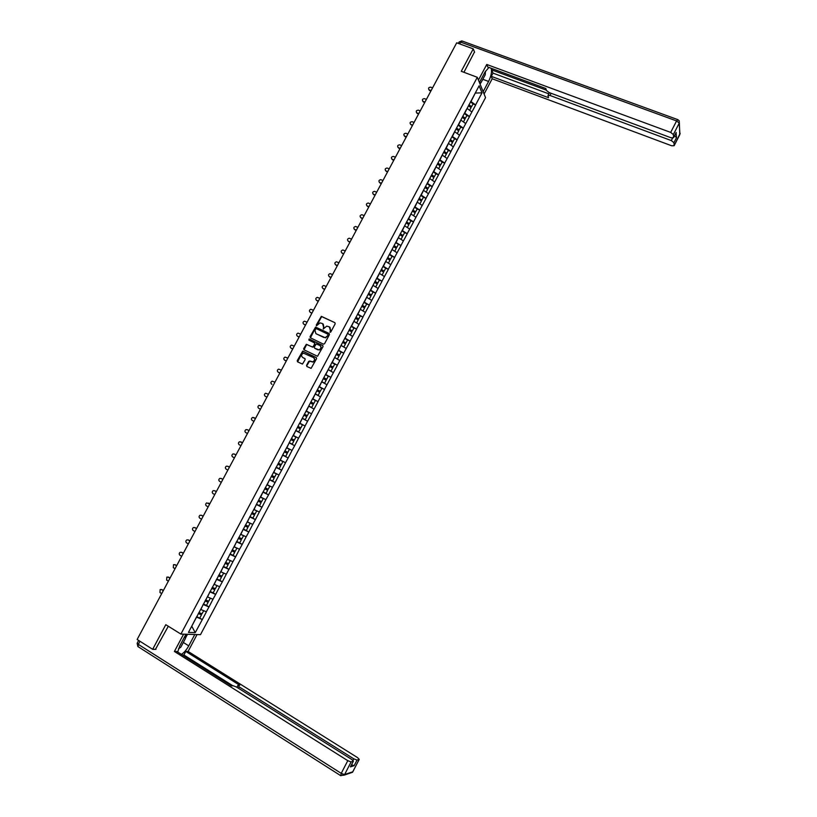 <?xml version="1.0" encoding="UTF-8"?>
<svg xmlns="http://www.w3.org/2000/svg" width="817" height="817" viewBox="0 0 817 817"><rect width="100%" height="100%" fill="white"/><g stroke="black" fill="none" stroke-linecap="round" stroke-linejoin="round"><path stroke-width="1.23" d="M330.007 332.305L330.803 332.008L335.184 323.787L334.868 322.664L321.347 316.342L316.302 325.003L316.516 325.779L320.009 322.878L322.592 323.603L323.593 327.188L323.246 329.037L326.718 326.126L329.343 326.851L330.354 330.456L330.007 332.305M306.559 365.342L306.875 366.486L311.093 368.365L316.567 358.714L316.25 357.58L302.719 351.075L297.225 360.685L297.531 361.819L302.464 364.065L305.149 359.674L304.843 358.54L302.658 357.458C301.003 355.814 301.279 354.374 303.475 353.158L313.442 357.56C315.107 359.184 314.851 360.614 312.686 361.86L309.796 361.002L308.652 361.42L306.559 365.342L306.947 366.516M165.8 624.699L152.656 649.321L137.144 639.476L456.703 42.811L473.257 48.867L461.278 71.293L477.302 77.298L180.894 634.084L165.8 624.699M323.42 344.151L324.553 343.732L329.435 334.582L329.118 333.459L315.587 327.076L310.072 336.655L310.378 337.778L323.42 344.151M323.011 346.633L317.517 356.273L303.955 349.778L303.648 348.655L306.365 344.274L312.145 346.929L313.279 346.51L314.657 343.916L314.351 342.793L308.867 340.097L309.092 338.973L322.695 345.509L323.011 346.633M477.302 77.298L485.543 97.601L200.482 634.676L180.894 634.084M196.703 616.641L202.34 619.5L206.405 611.841L200.665 609.421M202.34 619.5L195.253 632.624L188.451 632.399L256.027 505.325M262.594 492.743L255.925 505.284M262.686 492.804L282.57 455.406M289.177 442.998L282.478 455.365M299.604 423.155L305.119 426.035L301.167 433.47L298.542 438.198L293.385 435.512L295.754 430.62L289.075 442.947M295.764 430.61L299.676 423.022M299.768 423.073L312.809 398.339M312.891 398.4L319.345 386.032M319.437 386.094L325.881 373.757M325.963 373.818L462.545 116.78L465.404 118.271L462.749 116.392M466.272 109.764L462.545 116.78M466.405 109.733L479.13 85.805L482.01 92.842L475.606 104.903L470.725 101.39M472.992 103.994L475.606 104.903M475.657 105.015L469.448 116.494L464.546 113.001M466.834 115.575L469.448 116.494M469.499 116.617L463.28 128.116L458.357 124.644M460.665 127.176L463.28 128.116M463.331 128.228L457.091 139.758L452.158 136.306M454.487 138.808L457.091 139.758M457.152 139.86L450.902 151.421L445.939 148M448.298 150.451L450.902 151.421M450.953 151.523L444.693 163.104L439.72 159.703M442.099 162.123L444.693 163.104M444.744 163.206L438.474 174.807L433.48 171.437M435.88 173.817L438.474 174.807M438.525 174.909L432.234 186.542L427.23 183.192M429.65 185.541L432.234 186.542M432.295 186.644L425.994 198.296L420.959 194.967M423.41 197.275L425.994 198.296M426.055 198.388L419.734 210.071L414.689 206.762M417.16 209.04L419.734 210.071M419.805 210.163L413.473 221.867L408.398 218.588M410.9 220.825L413.473 221.867M413.535 221.958L407.193 233.693L402.097 230.435M404.619 232.631L407.193 233.693M407.254 233.774L400.902 245.529L395.785 242.302M395.581 242.69L400.902 245.529M400.963 245.621L394.591 257.396L389.464 254.189M392.037 256.313L394.591 257.396M394.662 257.488L388.279 269.293L383.132 266.107M385.685 268.17L388.279 269.293M388.351 269.375L381.947 281.201L376.78 278.035M379.241 280.017L381.947 281.201M382.019 281.283L375.606 293.14L370.418 290.004M372.766 291.873L375.606 293.14M375.677 293.211L369.253 305.098L364.045 301.984M366.251 303.74L369.253 305.098M369.325 305.17L362.891 317.078L357.662 313.994M359.694 315.607L362.891 317.078M362.962 317.149L356.508 329.088L351.259 326.024M353.077 327.474L356.508 329.088M356.59 329.159L350.115 341.118L344.856 338.075M346.388 339.341L350.115 341.118M350.197 341.179L343.712 353.169L338.432 350.156M339.586 351.177L343.712 353.169M343.794 353.23L337.298 365.24L331.998 362.258M332.642 362.973L337.298 365.24M337.38 365.311L330.865 377.342L325.544 374.38M325.462 374.666L330.865 377.342M330.956 377.403L324.431 389.464L319.09 386.533M318.977 386.737L324.431 389.464M324.512 389.525L317.976 401.617L312.615 398.706M312.533 398.849L317.976 401.617M318.058 401.668L311.512 413.79L306.12 410.9M306.079 410.992L311.512 413.79M311.594 413.841L305.027 425.984L299.625 423.114M289.167 442.783L294.671 445.704L298.542 438.198M294.671 445.704L292.037 450.443L286.685 447.685M282.662 455.018L288.156 457.959L292.037 450.443M288.156 457.959L285.521 462.718L280.139 459.981M276.146 467.263L281.64 470.235L285.521 462.718M281.64 470.235L278.985 475.004L273.593 472.297M269.62 479.538L275.104 482.541L278.985 475.004M275.104 482.541L272.439 487.32L267.026 484.634M263.248 491.936L268.548 494.867L272.439 487.32M268.548 494.867L265.882 499.657L260.449 497.002M257.406 504.661L261.991 507.224L265.882 499.657M261.991 507.224L259.316 512.024L253.862 509.399M251.34 517.304L255.415 519.602L259.316 512.024M255.415 519.602L252.739 524.412L247.255 521.808M245.131 529.896L248.828 532L252.739 524.412M248.828 532L246.142 536.83L240.647 534.247M238.83 542.468L242.22 544.428L246.142 536.83M242.22 544.428L239.534 549.269L234.009 546.716M232.447 555.039L235.613 556.877L239.534 549.269M235.613 556.877L232.906 561.728L227.371 559.206M226.013 567.611L228.985 569.347L232.906 561.728M228.985 569.347L226.278 574.218L220.713 571.726L223.654 573.095L222.01 576.189L218.956 574.811M219.538 580.193L222.336 581.847L226.278 574.218M222.336 581.847L219.63 586.729L214.044 584.257M213.023 592.774L215.688 594.378L219.63 586.729M215.688 594.378L212.971 599.269L207.457 596.89M206.466 605.387L209.019 606.929L212.971 599.269M209.019 606.929L206.292 611.831M200.849 609.523L203.198 604.437M208.907 606.919L203.464 604.6M207.538 596.931L209.887 591.855M215.576 594.367L210.163 592.019M214.228 584.369L216.566 579.304M222.234 581.837L216.832 579.457M220.896 571.829L223.225 566.773M228.872 569.337L223.501 566.927M227.555 559.308L229.873 554.263M235.5 556.857L230.149 554.426M234.193 546.818L236.511 541.783M242.118 544.398L236.787 541.947M240.821 534.359L243.139 529.334M248.725 531.969L243.415 529.487M247.439 521.91L249.747 516.906M255.312 519.571L250.022 517.059M254.046 509.491L256.344 504.498M261.889 507.194L256.62 504.651M260.633 497.104L262.931 492.11M268.456 494.836L263.207 492.263M267.21 484.736L269.508 479.753M275.002 482.5L269.773 479.906M273.777 472.389L276.064 467.426M281.538 470.194L276.34 467.569M280.323 460.073L282.611 455.12M288.064 457.918L282.886 455.263M286.859 447.777L289.136 442.834M294.58 445.653L289.412 442.977M301.075 433.418L295.938 430.722M299.9 423.267L302.259 418.386M307.56 421.215L302.443 418.478M306.406 411.043L308.755 406.172M314.034 409.021L308.938 406.263M312.891 398.839L315.239 393.988M320.499 396.868L315.423 394.08M319.365 386.666L321.704 381.825M326.953 384.725L321.888 381.917M325.82 374.523L328.158 369.682M333.387 372.613L328.342 369.774M332.274 362.391L334.602 357.57M339.811 360.522L334.786 357.652M338.708 350.289L341.036 345.479M346.224 348.45L341.22 345.56M345.131 338.207L347.46 333.407M352.617 336.41L347.644 333.489M351.545 326.157L353.863 321.357M359 324.39L354.047 321.449M357.938 314.126L360.256 309.337M365.373 312.39L360.44 309.429M364.331 302.116L366.639 297.337M371.735 300.421L366.823 297.429M370.704 290.127L373.001 285.368M378.087 288.472L373.185 285.45M377.066 278.168L379.476 273.47M384.419 276.544L379.548 273.501M383.408 266.23L385.706 261.491M390.751 264.637L385.89 261.573M389.75 254.312L392.037 249.583M397.062 252.759L392.221 249.665M396.071 242.424L398.359 237.696M403.363 240.903L398.543 237.778M402.383 230.557L404.66 225.839M409.644 229.066L404.844 225.921M408.684 218.711L410.951 214.003M415.924 217.251L411.145 214.085M414.975 206.885L417.242 202.187M422.185 205.465L417.426 202.269M421.245 195.079L423.512 190.402M428.435 193.69L423.696 190.473M427.505 183.304L429.762 178.627M434.675 181.946L429.956 178.709M433.756 171.55L436.012 166.882M440.904 170.232L436.196 166.964M439.995 159.815L442.252 155.159M447.113 158.529L442.436 155.24M446.225 148.112L448.472 143.465M453.323 146.856L448.656 143.537M452.444 136.419L454.681 131.782M459.511 135.203L454.865 131.864M458.643 124.756L460.88 120.13M465.69 123.571L461.064 120.201M464.832 113.114L467.069 108.498M471.858 111.96L467.253 108.569M471.011 101.502L475.361 92.893M475.28 93.056L482.01 92.842M474.606 52.288L473.257 48.867M152.656 649.321L155.986 649.321M191.689 626.302L196.489 617.039M191.74 626.2L195.253 632.624M202.228 619.49L196.764 617.203M330.068 332.325L330.64 330.691L329.986 327.311M323.226 324.053L323.879 327.433L323.307 329.057M334.868 322.664L321.643 316.587L316.587 325.809M329.118 333.459L315.883 327.311L310.419 337.789M327.964 334.939L327.74 334.153L316.281 328.597L314.892 330.017L315.883 333.602L323.716 337.411L325.319 337.605L328.25 335.174L327.934 334.306M328.25 335.174L325.615 337.84L316.179 333.836M314.586 342.977L314.953 344.141L312.952 347.215L306.671 344.508L304.016 349.809M322.96 345.724L309.735 339.249L308.959 340.148M317.629 349.625L319.038 349.778C321.244 348.553 321.52 347.123 319.845 345.479L316.302 343.937L314.29 347.011L314.606 348.134L319.324 350.003C321.449 348.9 321.786 347.501 320.325 345.816M317.925 349.85L314.892 348.359M313.881 357.856C315.382 359.511 315.086 360.92 312.982 362.074L309.551 361.165L306.865 365.556M305.078 358.724L302.964 357.672M316.496 357.775L303.025 351.3L297.613 361.86M432.571 87.868L430.712 87.164C428.578 87.327 428.047 88.216 429.119 89.819L428.772 89.564M468.927 104.78L471.572 106.67L473.094 103.81L470.449 101.911M468.805 105.23L471.572 106.67M468.498 105.801L471.052 107.64L469.632 110.315M429.558 90.483L430.896 91.004M429.252 89.88L431.11 90.595M426.403 99.378L424.554 98.653C422.389 98.837 421.878 99.735 423.002 101.349L422.624 101.073M464.281 113.522L466.926 115.411L465.404 118.271M462.32 117.413L464.893 119.241L463.453 121.937M423.4 101.972L424.738 102.493M423.094 101.39L424.942 102.105M420.234 110.898L418.386 110.172C416.19 110.377 415.69 111.286 416.874 112.889L416.466 112.613M456.56 128.024L459.225 129.893L460.747 127.023L458.092 125.154M456.366 128.392L459.225 129.893M456.131 129.055L458.715 130.863L457.265 133.58M417.232 113.481L418.57 114.012M416.925 112.909L418.764 113.634M414.045 122.448L412.207 121.713C409.981 121.937 409.491 122.846 410.737 124.45L412.575 125.195M450.361 139.676L453.037 141.545L454.569 138.665L451.893 136.807M450.177 140.034L453.037 141.545M449.932 140.708L452.516 142.515L451.066 145.252M410.737 124.45L412.391 125.552M407.857 134.019L405.967 133.263C403.772 133.518 403.292 134.437 404.538 136.02L404.119 135.745M444.152 151.359L446.838 153.208L448.37 150.328L445.684 148.48M443.968 151.707L446.838 153.208M443.723 152.391L446.317 154.178L444.857 156.935M404.864 136.572L406.192 137.113M404.538 136.02L406.376 136.766M401.647 145.61L399.707 144.823C397.542 145.13 397.082 146.059 398.328 147.611L397.93 147.356M437.932 163.063L440.618 164.901L442.16 162.011L439.464 160.173M437.759 163.39L440.618 164.901M437.452 164.064L440.108 165.871L438.627 168.649M398.665 148.153L399.993 148.694M398.328 147.611L400.167 148.367M480.753 80.046L484.042 73.877M485.502 71.171L485.227 74.766L480.988 82.731L479.538 82.803M179.628 646.155L183.212 639.405M184.826 636.361L185.459 638.445L180.823 647.166L178.433 648.892M479.426 82.537L484.951 72.151L488.934 67.433M482.816 79.3L488.576 81.455C491.231 75.92 492.079 71.518 491.129 68.25M488.576 81.455L483.143 91.678M484.093 94.026L492.191 78.769L491.283 76.359L548.544 97.703L547.962 95.548L549.974 95.456L671.308 140.575L672.565 138.134M492.437 68.73L491.803 69.925L492.998 73.121L491.283 76.359M492.191 78.769L671.707 145.794L674.127 145.712L679.897 134.376L679.244 123.101L673.361 134.55L673.565 137.695L671.094 137.797L549.136 92.556L546.42 90.442L545.848 88.502L487.708 66.984L486.748 64.472L670.686 132.405L676.588 120.936L460.696 42.127L459.736 43.924M478.435 80.097L486.748 64.472M674.137 145.6L673.933 142.679L671.308 140.575M674.546 135.785L676.527 137.624L676.067 132.803M673.361 134.55L670.686 132.405M474.483 51.982L463.933 72.284M491.803 69.925L546.328 90.125M492.998 73.121L548.85 93.863M480.805 82.742L480.069 84.12M479.804 83.477L480.182 82.772M194.783 634.503L188.747 645.849C186.531 649.852 184.08 652.691 181.405 654.356M185.959 634.237L179.822 645.777L177.697 652.017M183.6 634.166L174.399 651.466L176.799 651.455L231.517 685.892L233.264 685.759L236.583 687.077L351.739 759.453L353.373 761.199L350.401 766.877L354.17 765.652L351.535 764.783M232.855 685.79L183.896 654.999L182.446 655.009M183.896 654.999L185.786 651.435L188.094 651.425L357.611 757.655L359.245 759.371L357.029 760.076L354.17 765.652M197.04 634.564L188.094 651.425M174.399 651.466L347.776 760.668L351.096 761.924L353.373 761.199M352.985 760.382L353.781 758.83L239.177 686.872L237.859 685.453L239.738 685.269L185.786 651.435M353.781 758.83L357.029 760.076M155.465 649.321L168.302 626.251M187.491 634.278L185.398 638.22M185.163 637.464L186.868 634.258M395.428 157.221L393.437 156.415C391.312 156.762 390.863 157.701 392.109 159.223L391.721 158.978M431.693 174.787L434.399 176.615L435.931 173.715L433.235 171.897M431.529 175.104L434.399 176.615M431.172 175.767L433.878 177.585L432.387 180.383M392.446 159.744L393.774 160.295M392.109 159.223L393.947 159.979M389.188 168.864L387.156 168.026C385.062 168.414 384.633 169.364 385.879 170.855L385.512 170.63M425.443 186.531L428.159 188.349L429.701 185.449L426.985 183.631M425.289 186.838L428.159 188.349M424.922 187.512L427.638 189.319L426.147 192.138M386.227 171.366L387.554 171.927M385.879 170.855L387.707 171.621M382.948 180.516L380.865 179.669C378.802 180.097 378.394 181.047 379.629 182.508L379.292 182.293M419.182 198.306L421.909 200.104L423.451 197.203L420.735 195.396M419.039 198.592L421.909 200.104M418.661 199.287L421.388 201.084L419.887 203.913M379.987 183.018L381.314 183.58M379.629 182.508L381.468 183.284M376.688 192.199L374.554 191.331C372.532 191.791 372.143 192.751 373.379 194.191L373.052 193.997M412.912 210.102L415.649 211.879L417.191 208.978L414.464 207.191M412.769 210.367L415.649 211.879M412.391 211.082L415.128 212.869L413.606 215.719M373.737 194.681L375.064 195.243M373.379 194.191L375.207 194.977M370.428 203.903L368.242 203.014C366.261 203.515 365.873 204.475 367.109 205.884L366.802 205.71M406.631 221.918L409.378 223.684L410.92 220.774L408.183 218.997M406.498 222.173L409.378 223.684M406.11 222.898L408.847 224.675L407.326 227.545M367.476 206.364L368.794 206.936M367.109 205.884L368.937 206.681M364.147 215.627L361.911 214.718C359.96 215.259 359.603 216.219 360.828 217.608L360.552 217.445M400.33 233.754L403.087 235.51L404.64 232.59L401.893 230.833M400.207 233.999L403.087 235.51M399.809 234.745L402.567 236.501L401.024 239.391M361.206 218.078L362.523 218.66M360.828 217.608L362.656 218.415M357.856 227.381L355.569 226.452C353.659 227.024 353.312 227.994 354.537 229.352L354.282 229.209M394.029 245.611L396.786 247.357L398.349 244.436M393.906 245.846L396.786 247.357M393.498 246.601L396.265 248.348L394.723 251.258M354.915 229.812L356.232 230.394M354.537 229.352L356.355 230.169M351.545 239.146L349.216 238.207C347.348 238.819 347.021 239.79 348.226 241.127L348.001 240.995M387.707 257.498L390.485 259.234L392.037 256.303L389.27 254.567M387.595 257.712L390.485 259.234M387.176 258.489L389.954 260.225L388.402 263.156M348.614 241.566L349.931 242.159M348.226 241.127L350.054 241.944M345.234 250.942L342.854 249.992C341.026 250.625 340.709 251.595 341.915 252.913L341.71 252.8M381.376 269.406L384.153 271.132L385.716 268.19L382.938 266.465M381.263 269.61L384.153 271.132M380.845 270.396L383.633 272.122L382.07 275.063L380.753 274.246M342.313 253.341L343.62 253.944M341.915 252.913L343.732 253.74M338.902 262.757L336.481 261.797C334.684 262.461 334.388 263.431 335.583 264.728L335.409 264.637M375.023 281.334L377.822 283.05L379.384 280.098L376.596 278.393M374.932 281.528L377.822 283.05M375.667 286.981L373.022 285.337M374.503 282.335L377.291 284.04L375.728 286.981M335.991 265.147L337.298 265.75M335.583 264.728L337.401 265.566M332.56 274.594L330.099 273.624C328.332 274.318 328.046 275.288 329.241 276.565L329.098 276.493M368.671 293.293L371.48 294.988L373.042 292.037L370.244 290.341M368.579 293.466L371.48 294.988M369.274 298.92L366.659 297.296M368.14 294.294L370.949 295.979L369.376 298.93M329.649 276.973L330.967 277.576M329.241 276.565L331.059 277.412M326.208 286.461L323.706 285.48C321.98 286.195 321.704 287.175 322.889 288.421L322.776 288.37M362.299 305.272L365.117 306.947L366.69 303.995L363.871 302.31M362.217 305.425L365.117 306.947M362.86 310.879L360.287 309.286M361.768 306.273L364.586 307.948L363.014 310.909M323.307 288.82L324.615 289.432M322.889 288.421L324.696 289.279M319.845 298.348L317.292 297.357C315.607 298.093 315.342 299.073 316.516 300.309L316.445 300.268M355.916 317.272L358.745 318.936L360.317 315.975L357.499 314.31M355.844 317.415L358.745 318.936M356.426 322.858L353.894 321.295M355.385 318.273L358.214 319.937L356.641 322.899M316.945 300.687L318.252 301.31M316.516 300.309L318.334 301.167M313.462 310.256L310.879 309.255C309.224 310.011 308.979 311.001 310.143 312.206L310.092 312.186M349.523 329.292L352.362 330.946L353.935 327.985L351.106 326.33M349.451 329.425L352.362 330.946M349.962 334.847L347.501 333.326M348.992 330.303L351.831 331.947L350.248 334.919M310.572 312.574L311.88 313.207M310.143 312.206L311.951 313.074M307.08 322.184L304.455 321.183C302.831 321.959 302.596 322.94 303.75 324.135L303.74 324.135M343.12 341.343L345.969 342.987L347.542 340.015L344.703 338.371M343.058 341.455L345.969 342.987M343.467 346.857L341.087 345.377M342.578 342.343L345.428 343.988L343.855 346.959M304.19 324.492L305.497 325.125M303.75 324.135L305.558 325.013M300.676 334.133L298.011 333.132C296.418 333.928 296.203 334.909 297.347 336.093L297.388 336.124M336.696 353.414L339.555 355.038L341.138 352.066L338.279 350.432M336.645 353.516L339.555 355.038M334.613 357.55L337.441 359.031L334.664 357.458M336.165 354.425L339.024 356.049L337.441 359.031M297.797 336.43L299.104 337.074M297.347 336.093L299.155 336.972M294.263 346.112L291.567 345.111C290.004 345.918 289.79 346.898 290.934 348.062L291.036 348.144M330.262 365.505L333.132 367.119L334.725 364.137L331.855 362.523M330.221 365.587L333.132 367.119M328.189 369.631L331.008 371.112L328.23 369.56M329.731 366.516L332.601 368.13L331.008 371.112M291.393 348.399L292.69 349.043M290.934 348.062L292.731 348.961M287.829 358.112L285.102 357.1C283.57 357.928 283.376 358.918 284.51 360.062L284.673 360.174M323.818 377.628L326.698 379.231L328.291 376.239L325.411 374.635M323.787 377.699L326.698 379.231M321.745 381.743L324.574 383.224L321.775 381.682M323.277 378.639L326.167 380.242L324.574 383.224M284.97 360.379L286.267 361.032M284.51 360.062L286.307 360.961M281.395 370.142L278.628 369.121C277.126 369.958 276.943 370.949 278.066 372.082L278.311 372.235M317.364 389.77L320.254 391.353L321.847 388.361L318.957 386.768M317.333 389.821L320.254 391.353M315.291 393.886L318.119 395.367L315.321 393.835M316.822 390.781L319.713 392.364L318.119 395.367M278.536 372.389L279.833 373.042M278.066 372.082L279.863 372.991M274.941 382.182L272.143 381.171C270.672 382.019 270.498 383.01 271.612 384.133L271.928 384.317M310.889 401.933L313.789 403.506L315.393 400.504L312.492 398.931M310.868 401.974L313.789 403.506M308.826 406.039L311.655 407.53L308.846 406.008M310.348 402.955L313.258 404.527L311.655 407.53M268.476 394.254L265.648 393.232C264.208 394.1 264.034 395.091 265.147 396.194L265.535 396.419M304.404 414.127L307.325 415.69L308.918 412.677L306.007 411.114M304.394 414.148L307.325 415.69M302.259 418.171L305.18 419.713L302.259 418.161M303.863 415.148L306.783 416.701L305.18 419.713M265.637 396.47L266.924 397.144M265.147 396.194L266.934 397.123M262.002 406.355L259.142 405.324C257.723 406.202 257.569 407.193 258.672 408.286L260.46 409.225L258.672 408.286M297.909 426.341L300.84 427.883L302.443 424.871L299.512 423.329M297.909 426.351L300.84 427.883M295.764 430.385L298.695 431.917L295.764 430.375M297.368 427.362L300.299 428.905L298.695 431.917M253.719 417.528L255.507 418.467L252.627 417.436C251.238 418.324 251.085 419.315 252.177 420.408L253.964 421.347M291.403 438.576L294.334 440.108L295.948 437.095L293.007 435.553L295.948 437.095M289.249 442.62L292.19 444.152L293.793 441.129L290.862 439.597L293.793 441.129M247.612 429.854L249.011 430.59M247.725 429.905L246.101 429.579C244.732 430.477 244.589 431.468 245.672 432.54L247.459 433.5M284.878 450.841L287.829 452.363L289.432 449.33L286.491 447.818M286.593 447.839L289.432 449.33M282.723 454.895L285.674 456.407L287.288 453.384L284.336 451.862M284.347 451.842L287.288 453.384M247.214 429.66L249.001 430.61M241.035 441.966L242.506 442.743L239.555 441.742C238.217 442.651 238.084 443.641 239.156 444.703L240.944 445.663M278.352 463.127L281.303 464.628L282.917 461.605L280.057 460.145L282.917 461.605M276.187 467.191L279.148 468.692L280.762 465.659L277.8 464.158M277.821 464.117L280.762 465.659M234.438 454.099L235.99 454.916M234.704 454.211L233.008 453.925C231.691 454.844 231.558 455.835 232.631 456.887L234.408 457.867M271.795 475.443L274.767 476.924L276.381 473.891L273.511 472.451M273.542 472.4L276.381 473.891M269.641 479.508L272.612 480.999L274.226 477.955L271.254 476.464M271.285 476.413L274.226 477.955M234.183 453.997L235.96 454.967M227.82 466.272L229.454 467.11M228.168 466.405L226.442 466.139C225.145 467.069 225.022 468.049 226.084 469.101L227.861 470.081M265.239 487.769L268.221 489.25L269.835 486.207L266.955 484.777M266.985 484.706L269.835 486.207M263.074 491.854L266.056 493.325L267.67 490.282L264.698 488.801M264.728 488.729L267.67 490.282M227.637 466.201L229.414 467.181M221.203 478.466L222.908 479.334M221.632 478.619L219.865 478.374C218.588 479.303 218.476 480.294 219.528 481.336L221.305 482.326M258.662 500.137L261.654 501.597L263.278 498.544L260.388 497.124M260.429 497.042L263.278 498.544M256.497 504.222L259.489 505.672L261.113 502.629L258.121 501.168M258.162 501.076L261.113 502.629M221.09 478.435L222.867 479.416M214.565 490.7L216.352 491.579M215.075 490.864L213.278 490.629C212.022 491.568 211.92 492.559 212.961 493.591L214.738 494.591M252.085 512.514L255.088 513.964L256.712 510.911L253.801 509.502M253.852 509.41L256.712 510.911M249.9 516.61L252.913 518.049L254.536 514.996L251.534 513.556M251.585 513.454L254.536 514.996M214.524 490.68L216.301 491.681M208.498 503.119L209.785 503.844M209.714 503.966L206.681 502.915C205.445 503.864 205.343 504.845 206.384 505.876L208.151 506.887M245.478 524.923L248.501 526.362L250.125 523.299L247.204 521.91M243.303 529.028L246.315 530.458L247.949 527.394L244.926 525.964M244.998 525.842L247.949 527.394M201.309 515.231L203.198 516.14M201.922 515.415L200.073 515.221C198.858 516.17 198.766 517.161 199.787 518.182L201.564 519.193M238.87 537.361L241.893 538.781L243.527 535.707L240.596 534.338M236.685 541.467L239.718 542.886L241.342 539.812L238.319 538.393M238.39 538.26L241.342 539.812M201.36 515.261L203.127 516.273M194.671 527.537L196.601 528.456M195.324 527.721L193.445 527.547C192.25 528.507 192.158 529.498 193.19 530.509L194.946 531.54M232.242 549.821L235.286 551.22L236.91 548.146L233.979 546.787M230.057 553.936L233.09 555.335L234.724 552.261L231.691 550.862M231.773 550.709L234.724 552.261M194.752 527.588L196.519 528.609M188.022 539.874L189.993 540.803M188.717 540.057L186.807 539.904C185.633 540.874 185.551 541.855 186.562 542.866L188.329 543.897M225.604 562.3L228.658 563.689L230.292 560.615L227.34 559.267M223.409 566.426L226.462 567.815L228.096 564.731L225.053 563.342M225.135 563.179L228.096 564.731M188.135 539.935L189.901 540.966M181.354 552.231L183.365 553.17M182.089 552.415L180.169 552.282C179.005 553.252 178.923 554.243 179.934 555.243L181.691 556.295M216.75 578.947L219.814 580.315L221.458 577.231L218.394 575.852M218.496 575.668L221.458 577.231M181.507 552.312L183.263 553.354M174.685 564.618L176.727 565.558M175.461 564.802L173.5 564.69L173.286 567.652L175.042 568.703M212.287 587.341L215.361 588.7L217.005 585.615L214.034 584.288M210.081 591.488L213.155 592.836L214.8 589.751L211.736 588.383M211.838 588.189L214.8 589.751M174.869 564.71L176.625 565.752M167.996 577.027L170.079 577.976M168.813 577.211L166.831 577.119L166.627 580.08L168.384 581.142M205.608 599.903L208.692 601.241L210.337 598.146L209.203 597.646M203.402 604.049L206.487 605.387L208.141 602.292L205.057 600.944M205.169 600.73L208.141 602.292M168.21 577.129L169.967 578.191M161.296 589.455L163.42 590.415M162.154 589.639L160.142 589.568L159.958 592.529L161.705 593.602M198.919 612.484L202.013 613.812L203.658 610.718M198.357 613.526L201.452 614.864L199.808 617.969M198.48 613.301L201.452 614.864M161.541 589.578L163.298 590.65M673.565 137.562L676.19 132.466M676.527 137.624L673.933 142.679M551.118 93.291L549.974 95.456M679.356 122.846L679.775 134.703M679.244 123.101L679.244 120.885L677.885 119.66L676.588 120.936L679.244 123.101M458.327 43.403L458.94 42.239L462.371 41.105L677.548 119.537M139.983 641.284L138.328 644.378L341.24 773.372L340.771 775.731L352.801 771.81L359.163 759.412M350.401 766.877L353.301 761.24M351.096 761.924L344.57 774.618L341.24 773.372L347.776 760.668M239.177 686.872L238.452 688.241M183.325 642.458L188.747 645.849M352.944 771.636L349.778 773.219M138.073 646.676L138.328 644.378L137.215 643.132L138.655 640.446M241.219 442.048L240.709 441.813M429.119 89.819L429.415 90.421M423.002 101.349L423.308 101.931M416.874 112.889L417.191 113.461M674.127 145.712L680.163 133.345M461.779 40.901L459.052 42.045M549.473 92.678L548.064 95.364M673.565 137.695L676.18 132.589M137.154 643.234L137.848 646.523L340.505 775.537L344.263 775.108L352.495 772.29L359.245 759.371M237.798 685.575L236.899 687.271"/></g></svg>
